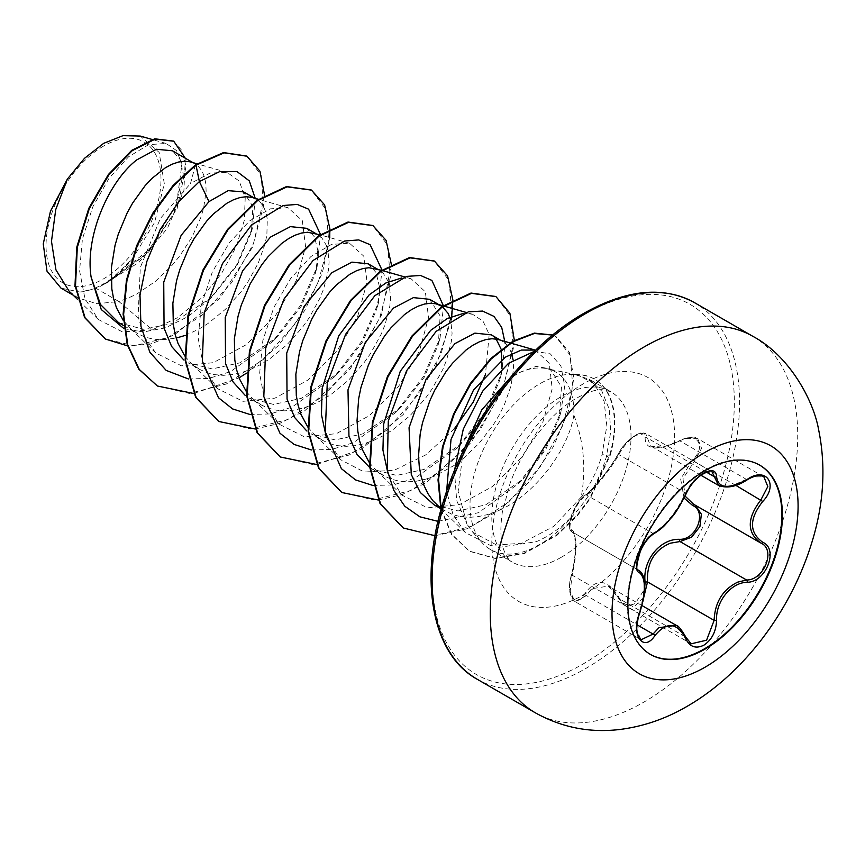 <?xml version="1.0" encoding="UTF-8"?>
<svg xmlns="http://www.w3.org/2000/svg" width="865" height="865" viewBox="0 0 865 865"><rect width="100%" height="100%" fill="white"/><g stroke="black" fill="none" stroke-linecap="round" stroke-linejoin="round"><path stroke-width="0.65" stroke-dasharray="4.33 3.24" d="M650.231 654.297A109.282 63.091 -60 0 1 649.961 654.145A109.282 63.091 -60 0 1 633.212 566.575A109.282 63.091 -60 0 1 704.597 470.279A109.282 63.091 -60 0 1 759.232 464.873A109.282 63.091 -60 0 1 759.502 465.024M684.129 498.11L680.658 479.069L692.616 459.704C707.419 446.232 696.347 430.575 679.457 441.02C656.903 451.206 645.452 450.189 645.106 437.95C645.301 432.889 642.014 432.068 635.245 435.484C628.25 440.004 622.778 445.875 618.832 453.119C610.539 468.322 592.925 490.206 584.513 495.807C576.122 499.981 565.115 528.396 571.376 529.672C577.063 531.218 577.041 554.789 571.376 575.474C565.115 593.866 576.144 609.544 584.513 594.19C596.082 577.701 607.522 578.717 618.832 597.25A1.849 0.887 -25.4 0 0 618.486 598.191A1.849 0.887 -25.4 0 0 618.886 598.483L608.311 586.135L591.509 588.751L586.448 595.585L574.922 601.543L570.197 591.336L572.133 575.193C577.29 551.502 577.29 537.079 572.133 531.91L638.543 570.262M676.279 625.373L691.167 643.787L624.865 605.511L618.886 598.483L685.48 636.943A1.849 1.006 157.4 0 1 685.923 637.31M571.376 529.672A1.849 1.773 -65.5 0 0 572.133 531.91C566.045 530.537 573.819 505.711 583.432 497.407L586.448 495.007C594.082 489.687 610.852 468.841 618.886 454.666C622.995 446.621 628.855 440.134 636.456 435.214L645.668 433.484L711.982 471.771L702.596 473.393C695.049 478.28 689.351 484.854 685.48 493.115C676.462 512.08 665.65 525.531 653.053 533.456L649.864 535.77C639.797 543.815 632.131 568.586 638.738 570.37C645.863 576.577 645.863 591 638.738 613.653L636.424 629.634L641.106 639.754L574.955 601.564M685.923 494.218A1.849 1.016 22.7 0 0 685.48 493.115L618.886 454.666A1.849 1.081 -152.3 0 1 618.518 453.411C620.237 450.524 623.535 443.194 635.84 434.944C644.306 430.997 643.16 433.279 645.668 433.484L650.631 446.21L662.828 447.129L685.394 438.566L697.709 438.652L763.892 476.853L751.836 476.929L730.611 486.357L718.577 485.427M618.832 597.25C622.778 604.7 628.25 606.765 635.245 603.446L644.576 589.227M103.519 146.099A81.299 46.937 120 0 0 46.029 245.66A81.299 46.937 120 0 0 103.519 278.854A81.299 46.937 120 0 0 160.998 179.293A81.299 46.937 120 0 0 103.519 146.099M463.175 451.206L458.136 491.428L467.078 524.341L472.809 532.235L500.63 547.156L536.3 541.685C549.502 536.073 561.807 527.25 573.225 515.237A98.426 56.831 -60 0 1 539.619 544.626A98.426 56.831 -60 0 1 490.401 549.502A98.426 56.831 -60 0 1 481.967 542.571A98.426 56.831 -60 0 1 478.14 462.072A98.426 56.831 -60 0 1 539.619 383.887A98.426 56.831 -60 0 1 575.182 374.642L578.166 375.075L594.201 383.736L604.116 401.306L606.83 425.872L602.062 454.731C597.812 469.652 590.871 483.74 581.258 497.007C586.243 468.625 583.778 441.334 573.884 415.157A87.884 50.743 -60 0 0 555.73 372.08A87.884 50.743 -60 0 0 546.604 368.652L578.166 375.086M434.068 504.803L458.061 510.934L485.697 504.879L523.13 479.08L545.761 449.465L559.298 417.795L561.482 386.958L550.14 368.858L536.127 366.349L519.043 372.729L508.815 379.4M519.043 372.729A87.884 50.743 -60 0 1 546.604 368.652M441.258 508.663L452.557 514.61L460.602 516.664L469.176 517.346L478.15 516.654L487.406 514.621L496.791 511.291C534.105 496.424 568.402 449.876 573.884 415.157M69.211 291.332L77.839 297.841L96.88 303.723L118.84 301.507L96.047 288.348A87.884 50.743 120 0 0 103.832 284.423A87.884 50.743 120 0 0 104.211 284.196L144.747 255.651L173.67 213.839L183.272 174.038L180.201 159.614L172.449 150.791M195.49 164.869L190.505 183.499L210.087 173.054L227.149 172.416L239.205 181.055L245.228 197.717L244.287 220.456L236.156 246.763L221.397 273.686L201.253 298.22L177.498 317.671L152.337 329.814L118.84 301.507L127.858 298.284L137.243 293.732L155.484 281.309L172.092 265.317L179.488 256.343L191.922 237.259L200.691 217.839L203.556 208.454L206.119 191.208L205.816 183.65L204.486 177.011L202.172 171.411L198.939 166.956L194.852 163.734L190.787 162.014M118.592 322.667L143.406 329.262L171.832 323.672L211.774 297.182L237.205 265.263L251.423 231.982L252.894 206.551L243.638 191.9M123.327 320.526L131.08 329.003L137.719 333.706L145.115 337.101L153.148 339.156L161.723 339.837L176.168 338.107M185.121 335.436L198.734 329.23L207.989 323.532L225.538 309.194L240.978 291.84L247.617 282.423L258.289 263.003L265.047 243.962L266.863 235.031L267.307 219.159L265.977 212.52L263.663 206.908L260.43 202.453L256.343 199.231L252.277 197.512M184.818 356.023L190.505 362.63L199.21 369.204L188.105 362.792L212.12 368.923L239.735 362.878L277.168 337.08L301.29 306.232L315.303 273.556L317.985 256.051M199.21 369.204L206.594 372.61L214.639 374.653L223.213 375.334L232.188 374.653L241.443 372.62L250.839 369.29L260.224 364.727L269.48 359.04L287.029 344.692L302.469 327.338L309.108 317.931L319.78 298.501L323.672 288.845L328.354 270.529L329.1 262.203L327.705 248.85M246.309 391.521L251.996 398.127L260.7 404.701L249.596 398.3L273.599 404.431L301.225 398.376L338.647 372.577L362.77 341.762L376.794 309.075L379.486 291.548M260.7 404.701L268.085 408.107L276.13 410.161L284.704 410.843L293.678 410.151L302.934 408.118L312.33 404.788L321.715 400.236L330.971 394.537L348.519 380.2L363.96 362.846L370.598 353.428L381.27 333.998L385.163 324.343L389.845 306.026L390.591 297.711L389.196 284.347M307.799 427.029L313.487 433.635L322.191 440.209L311.086 433.798L335.079 439.928L362.716 433.884L400.138 408.096L424.25 377.27L438.285 344.562L440.166 315.985L429.71 299.322M322.191 440.209L329.576 443.604L337.62 445.659L346.195 446.34L355.169 445.648L364.425 443.626L373.821 440.296L383.206 435.733L392.461 430.035L410.01 415.697L425.45 398.343L432.089 388.926L442.761 369.506L446.654 359.851L451.335 341.534L452.081 333.209L450.687 319.855M369.669 467.468L372.577 469.295L396.581 475.426L424.207 469.381L461.629 443.583L485.773 412.724L499.775 380.059L501.97 368.771M369.29 462.526L374.978 469.133L383.682 475.707L391.067 479.113L399.111 481.156L407.685 481.837L416.66 481.156L425.915 479.124L435.311 475.793L453.952 465.543L462.926 458.818L479.545 442.815L493.58 424.434L499.375 414.757L504.252 405.004L511.01 385.963L513.572 368.706L513.118 360.013M317.952 251.293L314.611 237.075L306.729 228.317M326.884 246.255L321.921 237.962L317.833 234.729L313.768 233.009M379.432 286.791L376.102 272.583L368.22 263.825M388.374 281.752L383.411 273.459L379.324 270.237L375.259 268.518M501.311 349.882L501.159 349.298M496.164 339.048L491.201 334.82M511.658 353.623L509.626 348.919L506.382 344.454L502.305 341.232L498.24 339.512M152.337 329.814L122.387 331.857L98.307 319.466L84.965 298.674L79.569 270.788L82.413 238.956L92.793 206.886L109.001 178.352L128.604 156.76L148.65 144.671L166.091 143.449L176.384 150.467L181.985 163.896L176.492 204.291L149.418 249.38L108.255 281.871L132.323 259.003L154.554 222.521L164.318 183.802L159.149 152.402L140.227 136.065M96.047 288.348L80.013 292.078L60.993 288.121M255.218 198.355L252.526 227.625L236.621 264.96L209.752 299.139L188.181 316.504L165.572 327.77L143.644 331.955L124.063 328.7M264.603 195.349L252.807 246.687L219.764 298.436L174.081 335.069L150.164 344.097L127.62 345.892M185.272 158.198L183.921 190.484L167.356 228.414L138.876 262.398L104.211 284.196M246.72 156.068L261.068 175.065L263.49 206.097L253.348 243.898L231.885 282.293L202.032 315.217L167.907 337.523L134.151 345.827L105.238 338.907M173.497 141.082L182.277 150.964L186.018 166.588L177.109 208.573L148.748 251.888L109.087 281.655L104.416 284.131M108.255 281.871L109.087 281.655M581.258 497.007L553.881 526.298L521.595 543.263L490.412 545.458L465.338 532.548L453.055 514.74L446.621 491.374M535.154 350.076L549.21 362.986L552.205 388.731L542.82 422.239L521.941 457.023L492.639 486.433L459.434 504.63L427.472 507.842L401.738 495.007L387.844 472.993M463.143 313.476L472.539 314.255L483.103 321.218L489.19 334.463L485.46 374.545M454.266 428.932L425.591 454.99L394.105 470.311L364.252 472.031L340.248 459.51L326.354 437.495M401.652 277.979L411.048 278.757L425.331 291.764L428.553 317.65L419.374 351.266L398.711 386.147L369.506 415.557L336.323 433.679L304.415 436.825L278.757 424.012L265.014 402.409L259.63 373.464L262.841 340.55L273.805 307.562L290.705 278.4L310.968 256.505L331.587 244.373L349.557 243.249L363.83 256.224L367.063 282.066L357.894 315.725L337.231 350.639L308.07 380.005L274.919 398.149L242.968 401.328L217.266 388.515L203.524 366.911L198.139 337.966L201.35 305.042L212.314 272.053L229.214 242.903L249.477 221.008L270.107 208.865L288.067 207.751L302.35 220.737L305.561 246.644L296.392 280.282L275.74 315.13L246.547 344.529L213.341 362.673L181.423 365.819L155.787 353.007L144.531 337.231L138.086 316.731L140.314 267.49L160.263 218.607L190.505 183.499M575.182 374.642L589.53 379.411L601.943 391.283L609.23 409.21L610.744 431.689L606.354 456.861C600.159 478.41 589.108 497.862 573.225 515.237M188.419 378.957L208.843 378.438L230.533 371.615L272.54 341.686L300.404 305.604L317.087 266.842L320.483 234.447M249.909 414.465L270.334 413.935L292.024 407.112L334.041 377.183L361.884 341.124L378.567 302.372L381.973 269.945M311.4 449.962L331.825 449.443L353.504 442.621L395.51 412.692L423.374 376.621L440.058 337.869L443.529 306.059M372.891 485.46L393.315 484.941L414.995 478.118L457.012 448.189L484.876 412.108L501.559 373.345L505.149 343.264M438.004 521.357L478.518 512.686L518.513 483.676L545.037 448.773L560.909 411.87L564.704 385.931L560.877 365.852L550.291 353.861L534.527 351.266M454.449 470.625L456.677 500.575L467.078 524.341M193.717 393.499L239.097 377.843M246.439 373.183L278.4 345.546L304.642 310.621L322.331 273.005L329.716 237.572M329.857 229.29L329.846 228.728M255.207 428.997L279.654 423.396L304.621 410.864L350.184 369.063L381.357 315.26L391.326 264.236M316.698 464.505L361.029 449.454L403.209 414.54L435.322 367.69L451.519 319.326M452.838 300.296L452.817 299.733M378.189 500.002L401.933 494.661L426.196 482.735L470.895 442.869L502.457 390.915L514.34 340.388M435.019 535.738L467.241 528.71L500.024 509.734L529.931 481.178L553.438 446.589L568.467 410.756L573.809 378.037L569.386 352.358L556.217 336.799L552.659 335.079M441.204 508.88L451.876 534.408L469.76 551.383L495.148 558.466L524.255 553.632L557.038 535.208L577.604 515.41L590.049 498.921L610.258 455.239L602.062 454.731M157.149 385.866L189.262 393.424L226.392 383.974L263.501 359.289L295.549 323.445L318.277 282.195L328.808 242.124L326.127 209.633L311.227 189.976M218.618 421.363L250.731 428.921L287.872 419.482L324.991 394.797L357.04 358.943L379.767 317.682L390.299 277.611L387.617 245.119L372.707 225.473M280.109 456.861L312.222 464.429L349.352 454.979L386.471 430.305L418.53 394.451L441.247 353.201L451.789 313.119L449.108 280.628L434.208 260.971M341.621 492.369L373.723 499.927L410.853 490.477L447.973 465.792L480.021 429.948L502.749 388.699L513.269 348.627L510.599 316.136L495.699 296.479M403.101 527.866L435.019 535.435L471.922 526.169L508.869 501.808L540.636 466.159L562.758 425.429L572.803 386.374L570.057 355.126L555.698 336.507L552.724 335.014M440.966 509.745L451.66 534.538L469.252 551.081L494.639 558.174L523.747 553.341L556.519 534.916L577.096 515.118L589.541 498.618L609.738 454.947A97.312 56.182 -60 0 0 594.233 379.021A97.312 56.182 -60 0 0 574.274 374.513M80.013 292.078A87.43 50.484 120 0 0 132.323 259.003M575.43 374.783A97.312 56.182 -60 0 1 594.742 379.324A97.312 56.182 -60 0 1 610.258 455.239L606.354 456.861M747.187 479.826L679.479 440.642C689.07 436.674 695.146 436.014 697.72 438.652L701.591 448.34L694.314 461.402L692.616 459.704M700.877 475.22L652.48 446.967C652.351 447.583 663.715 449.162 679.479 440.642L679.457 441.02M706.359 472.106L647.517 438.133A1.849 1.557 7.1 0 0 645.106 437.95M654.254 533.446A1.849 1.535 63.4 0 1 653.053 533.456L586.448 495.007A1.849 1.6 -123.3 0 0 585.064 495.126C591.022 490.574 591.53 489.601 596.623 483.989C605.295 474.063 612.593 463.878 618.518 453.411A1.849 1.081 -152.3 0 1 618.832 453.119M571.96 531.824C569.138 530.483 568.738 525.888 570.759 518.048C572.825 508.188 583.497 494.867 585.064 495.126L585.064 495.126A1.849 1.6 -123.3 0 0 584.513 495.807M571.376 575.474L572.133 575.193L639.581 613.696M574.922 601.543C569.332 596.904 568.11 588.146 571.257 575.268C574.922 562.542 575.636 548.269 575.441 545.458C574.911 536.56 573.906 532.083 572.414 532.062L638.402 570.176M584.513 594.19A1.849 1.016 -149.6 0 0 586.448 595.585L637.04 624.8M643.711 597.607L634.802 605.987L624.865 605.511C622.951 604.776 620.832 602.343 618.486 598.191C613.307 589.908 609.912 585.886 608.322 586.146L642.057 605.619M694.736 504.868L761.33 543.317L694.314 504.641A1.849 1.103 -61.9 0 0 694.292 504.63A1.849 1.103 -61.9 0 0 694.184 504.576M735.747 485.319L694.314 461.402L682.993 478.615L685.08 496.11M752.701 336.247A217.396 125.511 -60 0 1 786.026 510.458A217.396 125.511 -60 0 1 644.003 702.034A217.396 125.511 -60 0 1 535.305 712.792M477.145 679.22A217.396 125.511 120 0 0 585.843 668.45A217.396 125.511 120 0 0 727.865 476.875A217.396 125.511 120 0 0 694.541 302.674M583.226 314.946A213.698 123.381 120 0 0 432.122 576.674A213.698 123.381 120 0 0 583.226 663.92A213.698 123.381 120 0 0 734.331 402.193A213.698 123.381 120 0 0 583.226 314.946M561.417 557.211A98.426 56.831 120 0 0 625.719 470.474A98.426 56.831 120 0 0 610.636 391.596A98.426 56.831 120 0 0 561.417 396.473A98.426 56.831 120 0 0 497.115 483.211A98.426 56.831 120 0 0 512.21 562.088A98.426 56.831 120 0 0 561.417 557.211M583.226 594.979A129.263 74.639 120 0 0 674.635 436.663A129.263 74.639 120 0 0 583.226 383.887A129.263 74.639 120 0 0 491.817 542.204A129.263 74.639 120 0 0 583.226 594.979M759.784 465.186L759.232 464.873M490.401 549.502L512.21 562.088C508.642 560.196 505.711 555.784 503.408 548.853C500.478 540.16 500.111 528.028 502.284 512.458L510.058 483.427C522.903 447.389 551.686 411.881 576.836 398.008C587.649 392.18 596.028 389.412 601.975 389.683L610.636 391.596L589.519 379.411M472.809 532.235L481.967 542.571M440.696 508.631L445.172 511.204M123.727 325.629L137.719 333.706M372.577 469.295L383.682 475.707M192.949 162.631L194.852 163.734M254.44 198.128L256.343 199.231M315.93 233.637L317.833 234.729M377.421 269.134L379.324 270.237M500.403 340.14L502.305 341.232M98.307 319.466L77.472 299.312M166.091 143.46L152.132 139.46M550.14 368.858L555.73 372.08M73.157 295.149L77.839 297.841M465.338 532.548L440.728 508.75M510.772 343.102L510.101 342.908M401.738 495.007L374.978 469.133M472.539 314.255L466.181 312.438M340.248 459.51L313.487 433.635M411.048 278.757L404.69 276.93M382.146 270.486L381.476 270.291M278.757 424.012L251.996 398.127M349.557 243.249L319.985 234.793M217.277 388.504L190.505 362.63M288.067 207.751L258.494 199.296M155.787 353.007L129.015 327.132M227.149 172.416L197.069 163.809M272.54 341.686L277.168 337.08M317.087 266.842L315.303 273.556M334.041 377.183L338.647 372.577M378.567 302.372L376.794 309.075M395.51 412.692L400.138 408.096M440.058 337.869L438.285 344.562M457.012 448.189L461.629 443.583M501.559 373.345L499.775 380.059M518.513 483.676L523.13 479.08M560.909 411.87L559.298 417.795M211.774 297.182L209.752 299.139M251.423 231.982L252.526 227.625M572.425 532.062L638.316 570.1M650.502 654.459L649.961 654.145"/><path stroke-width="1.3" d="M759.502 465.024A109.282 63.091 -60 0 1 775.916 552.681A109.282 63.091 -60 0 1 704.597 648.739A109.282 63.091 -60 0 1 650.231 654.297M705.137 470.592A109.282 63.091 -60 0 1 759.784 465.186A109.282 63.091 -60 0 1 776.532 552.746A109.282 63.091 -60 0 1 705.137 649.042A109.282 63.091 -60 0 1 650.502 654.459A109.282 63.091 -60 0 1 633.753 566.889A109.282 63.091 -60 0 1 705.137 470.592M654.935 532.656C666.666 525.098 676.873 512.404 685.556 494.564C689.6 485.481 695.698 478.291 703.872 472.993C711.884 468.971 716.112 470.192 716.577 476.669C718.177 488.595 728.395 489.504 747.23 479.405C766.044 466.116 778.976 484.519 762.757 501.462C749.101 518.87 749.101 532.483 762.757 542.29C778.987 548.983 766.012 582.318 747.23 582.264C731.001 582.469 715.56 601.683 716.577 620.389C716.112 631.515 711.884 639.786 703.872 645.182C695.698 649.139 689.6 646.858 685.556 638.327C676.863 622.335 666.655 621.427 654.935 635.591C643.441 653.097 630.531 634.651 639.43 613.501C646.025 591.974 646.025 578.35 639.43 572.63C630.531 570.186 643.474 536.851 654.935 532.656A1.849 1.535 63.4 0 1 654.254 533.446L654.254 533.446C664.731 526.871 665.228 524.395 671.24 517.843C674.657 514.524 679.555 506.652 685.923 494.218C689.232 486.692 694.281 480.313 701.072 475.08C708.197 471.079 711.83 469.976 711.982 471.771L718.566 485.427L700.877 475.22M644.576 589.227L645.106 582.059C642.392 560.488 660.092 538.592 679.457 539.327A1.849 0.93 -91.4 0 0 679.976 541.544L670.256 543.22C654.199 550.108 646.62 563.007 647.517 581.929L643.711 597.607M685.556 638.327A1.849 1.006 157.4 0 0 685.923 637.31L691.189 643.798L706.575 640.208L714.122 620.378C714.879 602.31 722.729 589.562 737.683 582.145L746.582 580.004C764.152 580.199 776.121 549.448 760.919 543.09L760.951 543.112C746.733 532.797 746.733 518.373 760.919 499.851L767.806 486.562L763.892 476.853M639.43 613.501L639.581 613.696C638.402 616.323 637.516 620.594 636.921 626.53C636.067 630.639 638.976 639.992 641.127 639.765L653.053 634.045L658.925 627.676L676.279 625.384C678.063 625.298 681.274 629.277 685.923 637.31M654.254 533.446C648.966 536.776 644.371 542.56 640.489 550.8C636.326 564.704 635.678 571.192 638.543 570.262L638.316 570.1M679.457 539.327C696.379 540.095 707.397 511.68 692.616 505.463L684.129 498.11M508.815 379.4L481.827 409.815L463.175 451.206M500.403 340.14L491.201 334.82L474.885 333.133L454.947 343.61L426.175 379L409.059 427.732L411.286 474.528L420.314 492.488L434.068 504.803L440.696 508.631M510.101 342.908L497.472 339.318L492.001 338.745L485.989 339.534L479.578 341.707L472.885 345.221L466.051 350.022L452.525 363.235L446.113 371.442L434.63 390.396L429.797 400.852L422.477 422.899L420.163 434.133L418.53 456.125L419.276 466.538L421.093 476.334L423.958 485.362L427.851 493.483L432.727 500.565L440.599 508.177M192.949 162.631L172.449 150.791L156.414 149.267L136.757 159.906C109.109 181.239 84.748 235.896 91.106 277.07L100.481 304.491L118.592 322.667L123.727 325.629M197.069 163.809L190.03 161.809L184.548 161.236L178.536 162.036L172.124 164.199L165.431 167.713L151.775 178.558L145.082 185.726L132.648 203.037L127.177 212.887L118.267 234.242L115.034 245.39L111.38 267.761L111.834 289.029L113.639 298.836L116.505 307.864L123.327 320.526M176.168 338.107L185.121 335.436M254.44 198.128L243.638 191.9L228.155 190.657L208.984 201.61L181.131 235.367L163.745 282.109L164.069 328.084L171.616 346.454L183.715 359.905M258.494 199.296L251.52 197.306L246.038 196.733L240.027 197.534L233.615 199.707L226.922 203.21L213.266 214.055L206.573 221.235L194.138 238.535L188.667 248.396L179.758 269.739L176.525 280.887L172.87 303.258L173.324 324.537L175.13 334.333L177.995 343.362L184.818 356.023M315.93 233.637L306.729 228.317L290.413 226.63L270.475 237.107L242.611 270.875L225.246 317.542L225.549 363.56L233.107 381.962L245.195 395.392M319.985 234.793L307.529 232.242L301.517 233.042L295.106 235.204L288.413 238.718L281.579 243.519L268.063 256.732L261.641 264.939L250.158 283.893L241.249 305.237L238.016 316.395L234.361 338.766L234.804 360.035L236.621 369.831L239.486 378.87L246.309 391.521M377.421 269.134L368.22 263.825L351.904 262.127L331.965 272.616L304.08 306.415L286.715 353.136L287.061 399.089L294.608 417.471L306.718 430.921M381.476 270.291L369.02 267.739L363.008 268.539L356.596 270.702L349.903 274.216L336.236 285.061L329.554 292.229L317.12 309.54L311.649 319.39L302.739 340.745L299.506 351.893L295.852 374.264L296.295 395.532L298.111 405.339L300.977 414.367L307.799 427.029M442.004 306.48L429.71 299.322L413.394 297.625L393.456 308.113L365.3 342.389L347.989 389.823L348.952 436.155L356.996 454.395L369.669 467.468M440.815 305.734L435.992 303.81L430.511 303.237L424.499 304.037L418.087 306.21L411.394 309.713L404.561 314.525L391.034 327.738L384.622 335.934L373.139 354.899L368.306 365.354L360.986 387.39L358.672 398.624L357.04 420.628L357.786 431.04L359.602 440.836L362.467 449.865L369.29 462.526M317.985 256.051L317.952 251.293M327.705 248.85L326.884 246.255M379.486 291.548L379.432 286.791M389.196 284.347L388.374 281.752M450.687 319.855L448.135 313.411L442.458 306.815M501.97 368.771L501.311 349.882M501.159 349.298L496.164 339.048M513.118 360.013L511.658 353.623M73.157 295.149L60.993 288.121L47.002 271.178L43.25 243.93L50.462 211.233L67.427 179.001L84.51 158.306L103.681 143.341L122.949 135.664L140.227 136.065L152.132 139.46M67.427 179.001L55.738 209.557L51.478 241.313L55.955 269.902L69.211 291.332L77.472 299.312M208.984 201.61L199.372 181.574L219.645 171.627L236.978 171.54L249.325 180.904L255.218 198.355M124.063 328.7L101.248 309.508L91.106 277.07M188.419 378.957L166.177 370.415L149.883 352.282L140.952 326.3L139.989 295.062L146.758 261.695L160.176 229.582L178.482 201.967L199.372 181.574L196.009 165.161L224.067 152.856L246.968 156.219L259.954 171.205L264.603 195.349M127.62 345.892L105.487 339.058L85.094 317.833L75.515 285.688L77.299 247.422L89.311 208.638L108.86 174.838L132.226 150.661L155.192 139.103L173.746 141.222L185.272 158.198M195.49 164.869L173.054 185.488L152.802 213.147L136.713 245.617L126.441 280.228L123.111 314.157L127.252 344.616L138.757 369.128L157.408 386.017L139.276 369.42L127.761 344.908L123.619 314.449L126.96 280.519L137.232 245.909L153.31 213.45L173.573 185.78L196.009 165.161L195.49 164.869L223.548 152.564L246.72 156.068M105.238 338.907L84.586 317.531L74.996 285.385L76.79 247.12L88.803 208.335L108.352 174.546L131.718 150.359L154.684 138.811L173.497 141.082M446.621 491.374L451.011 439.485L473.555 389.942L505.506 357.083L521.379 350.065L535.154 350.076L510.772 343.102M387.844 472.993L382.936 450.081L383.628 424.153L400.279 371.28L430.619 330.398L447.4 318.45L463.143 313.476M485.46 374.545L473.101 402.29L454.266 428.932M326.354 437.495L321.445 414.551L322.148 388.623L338.756 335.847L369.117 294.9L385.909 282.952L401.652 277.979M320.483 234.447L308.61 209.179L297.192 204.41L283.179 205.513L251.52 224.997L222.456 263.63L204.194 312.719L202.324 361.094L218.477 397.738L232.609 408.929L249.909 414.465M381.973 269.945L370.101 244.676L358.683 239.919L344.67 241.011L313.011 260.506L283.947 299.128L265.685 348.227L263.814 396.603L279.968 433.235L294.1 444.426L311.4 449.962M443.529 306.059L431.894 280.422L420.541 275.47L406.561 276.4L374.859 295.668L345.665 334.225L327.251 383.39L325.272 431.905L341.394 468.679L355.558 479.913L372.891 485.46M505.149 343.264L501.711 327.413L493.98 316.406L482.584 311.065L468.43 311.811L436.165 331.338L406.561 370.804L388.299 421.006L387.228 470.03L393.802 490.39L404.852 506.285L419.86 516.805L438.004 521.357M534.527 351.266L508.479 363.322L482.767 391.067L463.262 429.235L454.449 470.625M157.408 386.017L193.717 393.499M239.097 377.843L246.439 373.183M329.716 237.572L329.857 229.29M329.846 228.728L324.591 204.875L311.486 190.116L287.039 186.84L257.5 200.658L227.971 229.809L203.513 270.204L188.451 316.006L185.651 360.597L196.128 397.532L218.877 421.514L255.207 428.997M391.326 264.236L386.082 240.373L372.966 225.614L348.519 222.348L318.98 236.167L289.451 265.328L265.004 305.713L249.942 351.514L247.141 396.105L257.619 433.03L280.368 457.012L316.698 464.505M451.519 319.326L452.838 300.296M452.817 299.733L447.573 275.87L434.468 261.122L410.01 257.846L380.47 271.664L350.941 300.825L326.483 341.221L311.422 387.023L308.632 431.624L319.12 468.549L341.87 492.52L378.189 500.002M514.34 340.388L509.885 313.216L495.959 296.63L471.512 293.343L441.972 307.161L412.443 336.323L387.985 376.707L372.912 422.52L370.123 467.111L380.6 504.036L403.36 528.018L435.019 535.738M552.659 335.079L534.321 333.49L513.086 341.697L491.19 358.953L470.906 383.736L454.298 413.848L443.118 446.632L438.555 479.242L441.204 508.88M311.227 189.976L286.52 186.548L256.992 200.366L227.452 229.517L203.005 269.902L187.932 315.714L185.142 360.305L195.62 397.23L218.618 421.363M372.707 225.473L348 222.046L318.471 235.875L288.932 265.025L264.485 305.41L249.423 351.222L246.633 395.813L257.11 432.738L280.109 456.861M434.208 260.971L409.502 257.554L379.962 271.372L350.433 300.533L325.975 340.918L310.913 386.731L308.124 431.321L318.601 468.246L341.621 492.369M495.699 296.479L470.993 293.051L441.464 306.87L411.924 336.02L387.466 376.405L372.404 422.217L369.604 466.819L380.092 503.744L403.101 527.866M552.724 335.014L534.332 333.111L512.934 341.188L490.823 358.51L470.333 383.53L453.606 413.967L442.426 447.097L438.014 479.978L440.966 509.745M645.106 582.059L647.517 581.929L714.122 620.378L716.577 620.389M694.184 504.576A1.849 1.103 -61.9 0 0 692.616 505.463M695.417 505.29L701.374 514.199L699.915 526.58L691.578 537.208L679.976 541.544L746.582 580.004A1.849 1.049 86 0 1 747.23 582.264M685.08 496.11L693.546 504.209L760.238 542.712M747.23 479.405L747.187 479.826C754.356 475.566 759.935 474.582 763.925 476.875L763.925 476.875M762.757 501.462L735.747 485.319M716.577 476.669A1.849 1.503 -179.5 0 1 714.122 476.593L706.359 472.106M638.402 570.176L638.738 570.37A1.849 1.719 115.6 0 1 639.43 572.63M637.04 624.8L653.053 634.045A1.849 0.941 35.2 0 1 654.935 635.591M762.757 542.29A1.849 1.222 117.9 0 1 760.951 543.112A1.849 1.222 117.9 0 1 760.919 543.09L761.33 543.317M705.051 667.207A131.577 75.969 -60 0 1 612.009 613.49A131.577 75.969 -60 0 1 705.051 452.341A131.577 75.969 -60 0 1 798.092 506.057A131.577 75.969 -60 0 1 705.051 667.207M535.305 712.792A217.396 125.511 -60 0 1 501.97 538.592A217.396 125.511 -60 0 1 644.003 347.016A217.396 125.511 -60 0 1 752.701 336.247L694.541 302.674A217.396 125.511 120 0 0 585.843 313.433A217.396 125.511 120 0 0 443.821 505.009A217.396 125.511 120 0 0 477.145 679.22L535.305 712.792C562.077 727.703 590.644 733.217 621.005 729.336C644.23 726.2 666.288 718.523 687.167 706.305C743.165 674.095 789.41 612.398 810.505 546.691C823.631 506.652 826.345 467.716 818.658 429.894C813.511 400.16 789.269 355.601 752.701 336.247M642.057 605.619L676.235 625.352M477.145 679.22C432.338 654.643 418.368 580.988 443.377 501.419C466.267 424.369 524.017 347.06 583.994 313.26C626.714 289.332 663.563 285.807 694.541 302.674M440.728 508.75L436.468 504.63M466.181 312.438L436.749 304.015M404.69 276.93L382.146 270.486M718.577 485.427C726.957 488.628 736.493 486.768 747.187 479.826M639.581 613.696L643.409 599.434L644.641 586.881C644.749 578.469 642.9 573.03 639.105 570.565"/></g></svg>
